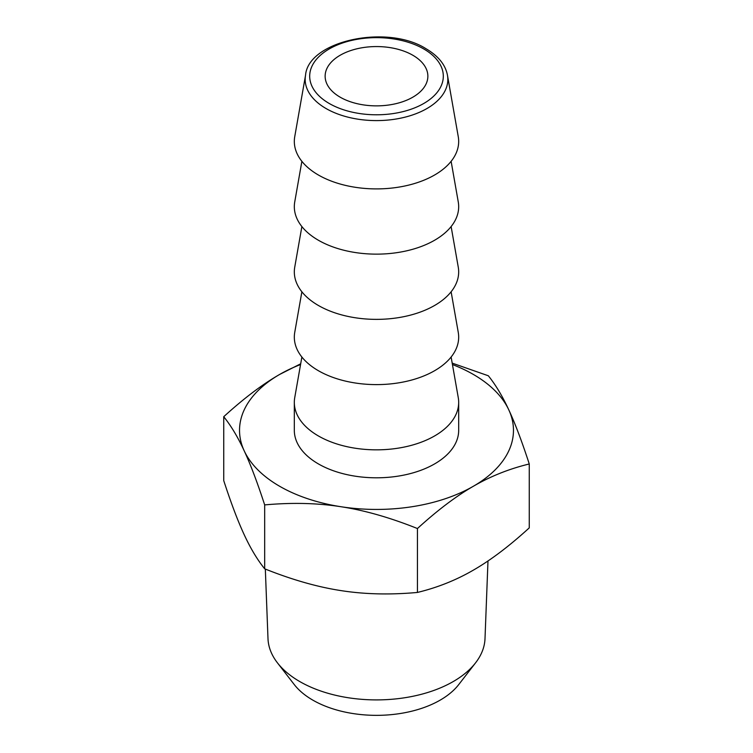 <?xml version="1.0" encoding="UTF-8"?>
<svg xmlns="http://www.w3.org/2000/svg" width="753" height="753" viewBox="0 0 753 753"><rect width="100%" height="100%" fill="white"/><g stroke="black" fill="none" stroke-linecap="round" stroke-linejoin="round"><path stroke-width="1.13" d="M277.424 662.828L294.263 684.571A90.087 52.013 0 0 0 376.5 715.35A90.087 52.013 0 0 0 458.737 684.571L475.576 662.828A108.536 62.659 180 0 1 376.5 699.904A108.536 62.659 180 0 1 277.424 662.828A108.536 62.659 180 0 1 267.993 638.629L265.329 569.07M340.177 97.184A51.364 29.649 0 0 0 396.153 103.613A51.364 29.649 0 0 0 427.864 76.222A51.364 29.649 0 0 0 376.5 46.564A51.364 29.649 0 0 0 325.136 76.222A51.364 29.649 0 0 0 340.177 97.184M305.539 75.262L294.743 136.66A82.181 47.448 0 0 0 318.387 175.007A82.181 47.448 0 0 0 411.75 184.316A82.181 47.448 0 0 0 458.257 136.66L447.461 75.262C445.503 64.871 438.359 56.023 426.019 48.719C386.788 23.795 308.156 40.973 305.539 75.262A71.328 41.18 0 0 0 326.068 108.536A71.328 41.18 0 0 0 407.091 116.621A71.328 41.18 0 0 0 447.461 75.262M301.878 161.33L294.743 201.898A82.181 47.448 0 0 0 318.387 240.245A82.181 47.448 0 0 0 411.75 249.554A82.181 47.448 0 0 0 458.257 201.898L451.122 161.33M301.878 226.559L294.743 267.136A82.181 47.448 0 0 0 318.387 305.473A82.181 47.448 0 0 0 411.75 314.782A82.181 47.448 0 0 0 458.257 267.136L451.122 226.559M301.878 291.797L294.743 332.365A82.181 47.448 0 0 0 318.387 370.711A82.181 47.448 0 0 0 411.75 380.02A82.181 47.448 0 0 0 458.257 332.365L451.122 291.797M301.878 357.035L294.743 397.603A82.181 47.448 0 0 0 294.319 402.394A82.181 47.448 0 0 0 318.387 435.949A82.181 47.448 0 0 0 407.947 446.228A82.181 47.448 0 0 0 458.681 402.394A82.181 47.448 0 0 0 458.257 397.603L451.122 357.035M294.319 402.394L294.319 430.358A82.181 47.448 0 0 0 318.387 463.904A82.181 47.448 0 0 0 407.947 474.192A82.181 47.448 0 0 0 458.681 430.358L458.681 402.394M452.449 364.546A136.961 79.074 180 0 1 508.802 409.886A136.961 79.074 180 0 1 473.345 486.269A136.961 79.074 180 0 1 341.053 506.741A136.961 79.074 180 0 1 244.198 450.821A136.961 79.074 180 0 1 279.655 374.439A136.961 79.074 180 0 1 300.551 364.546M300.682 363.803L279.655 374.439C262.373 384.369 243.727 398.459 223.735 416.71C231.058 425.774 237.873 437.145 244.198 450.821C250.523 464.403 257.347 482.428 264.67 504.905C291.985 502.43 317.446 503.032 341.053 506.741C364.659 510.336 390.12 517.603 417.435 528.54C437.427 510.289 456.073 496.199 473.345 486.269C490.627 476.244 509.273 468.808 529.265 463.98C521.942 441.493 515.127 423.468 508.802 409.886C502.477 396.21 495.653 384.839 488.33 375.775L452.195 363.125M529.265 463.98L529.265 527.872C509.273 546.132 490.627 560.223 473.345 570.143C456.073 580.168 437.427 587.604 417.435 592.442C390.12 594.926 364.659 594.315 341.053 590.616C317.446 587.011 291.985 579.744 264.67 568.807C257.347 559.743 250.523 548.372 244.198 534.696C237.873 521.114 231.058 503.089 223.735 480.612L223.735 416.71M417.435 528.54L417.435 592.442M264.67 504.905L264.67 568.807M487.982 560.966L485.007 638.629A108.536 62.659 180 0 1 475.576 662.828M423.741 48.945A66.81 38.572 0 0 0 311.968 66.236A66.81 38.572 0 0 0 393.791 113.477A66.81 38.572 0 0 0 423.741 48.945"/></g></svg>
